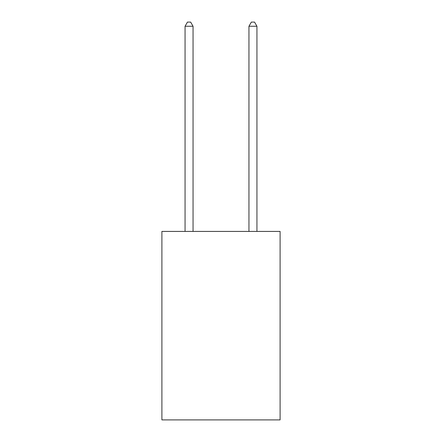 <?xml version="1.0" encoding="UTF-8"?>
<svg xmlns="http://www.w3.org/2000/svg" width="442" height="442" viewBox="0 0 442 442"><rect width="100%" height="100%" fill="white"/><g stroke="black" fill="none" stroke-linecap="round" stroke-linejoin="round"><path stroke-width="0.66" d="M280.101 231.415L280.101 419.9L161.899 419.9L161.899 231.415L280.101 231.415M193.049 231.415L193.049 26.255L185.06 26.255L185.06 231.415M185.06 26.255L187.458 22.1L190.651 22.1L193.049 26.255M256.94 231.415L256.94 26.255L248.951 26.255L248.951 231.415M248.951 26.255L251.349 22.1L254.542 22.1L256.94 26.255"/></g></svg>
